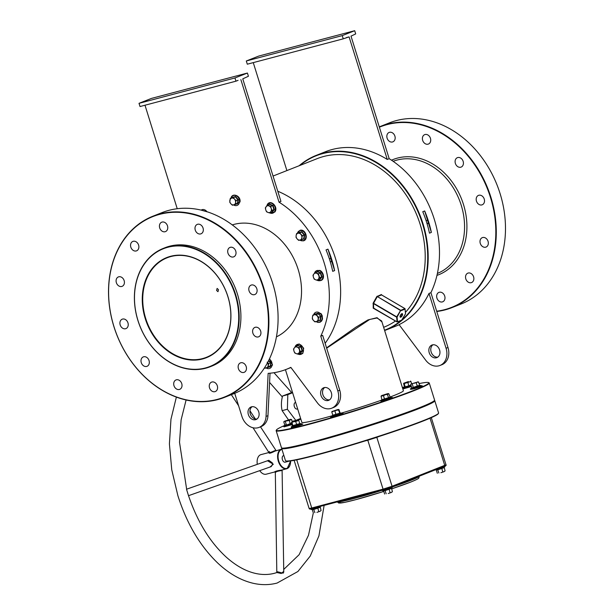 <?xml version="1.0" encoding="UTF-8"?>
<svg xmlns="http://www.w3.org/2000/svg" width="614" height="614" viewBox="0 0 614 614"><rect width="100%" height="100%" fill="white"/><g stroke="black" fill="none" stroke-linecap="round" stroke-linejoin="round"><path stroke-width="0.92" d="M145.234 318.559A53.848 42.673 68.5 0 1 170.608 256.291A53.848 42.673 68.5 0 1 227.955 296.692A53.848 42.673 68.5 0 1 202.582 358.96A53.848 42.673 68.5 0 1 145.234 318.559M227.886 296.685A53.51 42.404 -111.5 0 0 167.138 257.773A53.51 42.404 -111.5 0 0 145.687 318.413A53.51 42.404 -111.5 0 0 206.434 357.325A53.51 42.404 -111.5 0 0 227.886 296.685M401.94 319.81A93.689 74.24 -111.5 0 0 416.407 208.223A93.689 74.24 -111.5 0 0 322.764 153.6A93.689 74.24 -111.5 0 0 299.862 165.465M299.095 165.772A94.026 74.509 68.5 0 1 316.256 155.365A94.026 74.509 68.5 0 1 322.857 153.201A94.026 74.509 68.5 0 1 421.611 219.582A94.026 74.509 68.5 0 1 385.293 330.286A94.026 74.509 68.5 0 1 384.633 330.547M167.799 247.281A63.303 50.164 -111.5 0 0 137.973 320.477A63.303 50.164 -111.5 0 0 205.391 367.97A63.303 50.164 -111.5 0 0 235.216 294.774A63.303 50.164 -111.5 0 0 167.799 247.281M205.682 368.216A63.641 50.425 68.5 0 1 138.841 323.286A63.641 50.425 68.5 0 1 163.424 248.355A63.641 50.425 68.5 0 1 167.891 246.882A63.641 50.425 68.5 0 1 234.732 291.819A63.641 50.425 68.5 0 1 210.149 366.75A63.641 50.425 68.5 0 1 205.682 368.216M284.528 425.525A79.851 4.536 -17.3 0 0 276.423 429.992A79.851 4.536 -17.3 0 0 327.339 418.855A79.851 4.536 -17.3 0 0 413.936 390.32A79.851 4.536 -17.3 0 0 428.641 382.583A79.851 4.536 -17.3 0 0 419.055 383.581M403.835 388.578L411.441 386.429L403.674 388.593L403.467 387.787L404.588 386.935A79.851 4.536 -17.3 0 0 402.37 387.488M300.829 419.116A79.851 4.536 -17.3 0 0 298.227 420.083M428.641 382.583L429.063 382.806A80.188 4.551 162.7 0 1 429.263 383.013A80.188 4.551 162.7 0 1 414.296 390.573A80.188 4.551 162.7 0 1 329.403 418.633A80.188 4.551 162.7 0 1 276.154 430.698A80.188 4.551 162.7 0 1 276.2 430.414L276.423 429.992M434.528 400.351L434.305 400.773A79.851 4.536 162.7 0 1 419.446 408.026A79.851 4.536 162.7 0 1 336.986 435.357A79.851 4.536 162.7 0 1 282.087 448.189L281.665 447.967A80.188 4.551 -17.3 0 0 336.802 435.08A80.188 4.551 -17.3 0 0 419.608 407.635A80.188 4.551 -17.3 0 0 434.528 400.351A80.188 4.551 -17.3 0 0 434.582 400.067L429.263 383.013M436.684 311.206A97.066 76.911 -111.5 0 0 444.728 309.648A97.066 76.911 -111.5 0 0 490.463 197.416A97.066 76.911 -111.5 0 0 387.096 124.596A97.066 76.911 -111.5 0 0 379.375 127.198M379.275 126.875A97.403 77.18 68.5 0 1 380.342 126.446A97.403 77.18 68.5 0 1 387.181 124.197A97.403 77.18 68.5 0 1 489.481 192.965A97.403 77.18 68.5 0 1 451.858 307.645A97.403 77.18 68.5 0 1 445.02 309.893A97.403 77.18 68.5 0 1 436.769 311.482M451.858 307.645L461.053 304.014A97.403 77.18 -111.5 0 0 498.675 189.335A97.403 77.18 -111.5 0 0 396.383 120.567A97.403 77.18 -111.5 0 0 389.537 122.815L380.342 126.446M159.694 214.347A97.066 76.911 -111.5 0 0 113.958 326.579A97.066 76.911 -111.5 0 0 217.325 399.392A97.066 76.911 -111.5 0 0 263.061 287.16A97.066 76.911 -111.5 0 0 159.694 214.347M217.617 399.637A97.403 77.18 68.5 0 1 115.325 330.877A97.403 77.18 68.5 0 1 152.947 216.189A97.403 77.18 68.5 0 1 159.786 213.948A97.403 77.18 68.5 0 1 262.078 282.709A97.403 77.18 68.5 0 1 224.463 397.396A97.403 77.18 68.5 0 1 217.617 399.637M224.463 397.396L233.658 393.766A97.403 77.18 -111.5 0 0 271.281 279.086A97.403 77.18 -111.5 0 0 168.98 210.318A97.403 77.18 -111.5 0 0 162.142 212.559L152.947 216.189M389.921 397.097A53.172 3.024 -17.3 0 0 393.451 395.738A53.172 3.024 -17.3 0 0 403.375 390.719L381.662 320.992L376.981 317.991L369.689 319.457L326.663 348.192M326.564 347.869L355.652 327.339L367.916 319.94L377.05 317.676L381.954 321.943M480.278 243.382A5.065 4.014 68.5 0 1 482.312 237.641A5.065 4.014 68.5 0 1 488.061 241.325A5.065 4.014 68.5 0 1 486.027 247.066A5.065 4.014 68.5 0 1 480.278 243.382M476.456 201.116A5.065 4.014 68.5 0 1 478.49 195.375A5.065 4.014 68.5 0 1 484.239 199.059A5.065 4.014 68.5 0 1 482.205 204.8A5.065 4.014 68.5 0 1 476.456 201.116M455.373 163.408A5.065 4.014 68.5 0 1 457.399 157.668A5.065 4.014 68.5 0 1 463.148 161.352A5.065 4.014 68.5 0 1 461.122 167.092A5.065 4.014 68.5 0 1 455.373 163.408M422.67 140.376A5.065 4.014 68.5 0 1 424.696 134.635A5.065 4.014 68.5 0 1 430.445 138.319A5.065 4.014 68.5 0 1 428.418 144.052A5.065 4.014 68.5 0 1 422.67 140.376M387.112 138.173A5.065 4.014 68.5 0 1 389.146 132.432A5.065 4.014 68.5 0 1 394.894 136.116A5.065 4.014 68.5 0 1 392.86 141.857A5.065 4.014 68.5 0 1 387.112 138.173M436.93 298.12A5.065 4.014 68.5 0 1 438.964 292.379A5.065 4.014 68.5 0 1 444.713 296.063A5.065 4.014 68.5 0 1 442.679 301.804A5.065 4.014 68.5 0 1 436.93 298.12M465.811 278.894A5.065 4.014 68.5 0 1 467.845 273.153A5.065 4.014 68.5 0 1 473.594 276.837A5.065 4.014 68.5 0 1 471.56 282.57A5.065 4.014 68.5 0 1 465.811 278.894M217.31 385.815A5.065 4.014 -111.5 0 0 211.561 382.131A5.065 4.014 -111.5 0 0 209.527 387.871A5.065 4.014 -111.5 0 0 215.276 391.555A5.065 4.014 -111.5 0 0 217.31 385.815M260.658 331.076A5.065 4.014 -111.5 0 0 254.91 327.392A5.065 4.014 -111.5 0 0 252.876 333.133A5.065 4.014 -111.5 0 0 258.624 336.817A5.065 4.014 -111.5 0 0 260.658 331.076M256.836 288.81A5.065 4.014 -111.5 0 0 251.088 285.126A5.065 4.014 -111.5 0 0 249.061 290.867A5.065 4.014 -111.5 0 0 254.81 294.543A5.065 4.014 -111.5 0 0 256.836 288.81M181.752 383.62A5.065 4.014 -111.5 0 0 176.003 379.936A5.065 4.014 -111.5 0 0 173.977 385.676A5.065 4.014 -111.5 0 0 179.725 389.353A5.065 4.014 -111.5 0 0 181.752 383.62M149.048 360.579A5.065 4.014 -111.5 0 0 143.3 356.895A5.065 4.014 -111.5 0 0 141.274 362.636A5.065 4.014 -111.5 0 0 147.022 366.32A5.065 4.014 -111.5 0 0 149.048 360.579M127.965 322.872A5.065 4.014 -111.5 0 0 122.217 319.188A5.065 4.014 -111.5 0 0 120.183 324.929A5.065 4.014 -111.5 0 0 125.931 328.613A5.065 4.014 -111.5 0 0 127.965 322.872M124.143 280.606A5.065 4.014 -111.5 0 0 118.395 276.922A5.065 4.014 -111.5 0 0 116.361 282.663A5.065 4.014 -111.5 0 0 122.109 286.347A5.065 4.014 -111.5 0 0 124.143 280.606M138.611 245.101A5.065 4.014 -111.5 0 0 132.862 241.417A5.065 4.014 -111.5 0 0 130.828 247.158A5.065 4.014 -111.5 0 0 136.577 250.834A5.065 4.014 -111.5 0 0 138.611 245.101M167.492 225.868A5.065 4.014 -111.5 0 0 161.743 222.184A5.065 4.014 -111.5 0 0 159.709 227.924A5.065 4.014 -111.5 0 0 165.458 231.608A5.065 4.014 -111.5 0 0 167.492 225.868M203.05 228.063A5.065 4.014 -111.5 0 0 197.301 224.379A5.065 4.014 -111.5 0 0 195.267 230.12A5.065 4.014 -111.5 0 0 201.016 233.804A5.065 4.014 -111.5 0 0 203.05 228.063M235.753 251.103A5.065 4.014 -111.5 0 0 230.004 247.419A5.065 4.014 -111.5 0 0 227.971 253.16A5.065 4.014 -111.5 0 0 233.719 256.844A5.065 4.014 -111.5 0 0 235.753 251.103M246.191 366.581A5.065 4.014 -111.5 0 0 240.442 362.897A5.065 4.014 -111.5 0 0 238.409 368.638A5.065 4.014 -111.5 0 0 244.157 372.322A5.065 4.014 -111.5 0 0 246.191 366.581M218.484 289.685L217.118 288.419L216.573 290.437L217.978 291.688L218.484 289.685M439.593 349.965A6.754 5.349 -111.5 0 0 431.926 345.053A6.754 5.349 -111.5 0 0 429.217 352.705A6.754 5.349 -111.5 0 0 436.884 357.617A6.754 5.349 -111.5 0 0 439.593 349.965M432.931 344.792A6.754 5.349 -111.5 0 0 431.135 351.952A6.754 5.349 -111.5 0 0 437.797 357.125M276.438 336.856A60.264 47.754 -111.5 0 0 296.762 265.394A60.264 47.754 -111.5 0 0 234.026 224.394A60.264 47.754 -111.5 0 0 232.261 224.908M210.149 366.75L211.876 366.067A63.641 50.425 -111.5 0 0 236.459 291.136A63.641 50.425 -111.5 0 0 169.617 246.206A63.641 50.425 -111.5 0 0 165.143 247.672L163.424 248.355M324.691 387.518A6.754 5.349 -111.5 0 0 322.895 394.672A6.754 5.349 -111.5 0 0 329.557 399.844M331.353 392.684A6.754 5.349 -111.5 0 0 323.685 387.772A6.754 5.349 -111.5 0 0 320.976 395.424A6.754 5.349 -111.5 0 0 328.643 400.336A6.754 5.349 -111.5 0 0 331.353 392.684M256.951 419.032A6.754 5.349 68.5 0 1 250.289 413.867A6.754 5.349 68.5 0 1 252.085 406.706M248.371 414.619A6.754 5.349 68.5 0 1 251.08 406.967A6.754 5.349 68.5 0 1 258.747 411.879A6.754 5.349 68.5 0 1 256.038 419.531A6.754 5.349 68.5 0 1 248.371 414.619M288.488 419.884L282.133 410.643C281.051 406.107 281.189 401.234 282.547 396.022L292.464 392.246M297.644 408.878L297.099 409.024A3.377 2.049 -104.8 0 1 294.321 406.514A3.377 2.049 -104.8 0 1 295.372 402.5L295.633 402.431M234.725 393.328L241.893 416.33A15.197 12.042 68.5 0 0 259.139 427.382A15.197 12.042 68.5 0 0 266.046 416.415L268.149 373.358A94.026 74.509 -111.5 0 0 279.838 371.47A94.026 74.509 -111.5 0 0 286.439 369.306A94.026 74.509 -111.5 0 0 290.829 367.364L317.4 402.845A15.197 12.042 -111.5 0 0 331.744 408.187A15.197 12.042 -111.5 0 0 337.83 390.972L320.761 336.157A94.026 74.509 -111.5 0 0 279.025 202.167L280.943 201.407L242.768 78.853L248.417 76.259L247.411 73.043L151.474 98.401L139.017 103.321L140.023 106.537L235.96 81.171L234.962 77.955L247.411 73.043M430.913 292.678L429.002 293.438A94.026 74.509 -111.5 0 1 399.069 324.637L425.64 360.119A15.197 12.042 -111.5 0 0 439.985 365.468L441.896 364.716A15.197 12.042 -111.5 0 0 447.99 347.493L430.913 292.678A94.026 74.509 -111.5 0 0 389.184 158.688L387.265 159.448A94.026 74.509 -111.5 0 0 332.243 149.494A94.026 74.509 -111.5 0 0 325.643 151.658L316.256 155.365M331.522 416.822L330.539 417.351L334.906 416.353L341.875 414.051L343.111 413.429L341.998 413.56M381.056 400.988L384.441 400.52L391.417 398.217L392.645 397.596L391.532 397.726M410.82 389.238L414.212 388.769L421.181 386.467L422.409 385.845L421.304 385.976M403.383 388.462L402.761 388.739M402.838 388.984L411.472 386.513M283.791 426.699L292.141 424.658M291.236 427.474L294.62 427.006L301.589 424.704L302.817 424.082L301.712 424.213M427.045 223.649A1.689 1.028 75.2 0 0 427.505 223.696A1.689 1.028 75.2 0 0 428.027 221.685A1.689 1.028 75.2 0 0 426.638 220.426A1.689 1.028 75.2 0 0 426.162 220.84M330.294 261.833A1.689 1.028 75.2 0 0 330.754 261.879A1.689 1.028 75.2 0 0 331.284 259.868A1.689 1.028 75.2 0 0 329.895 258.609A1.689 1.028 75.2 0 0 329.419 259.024M405.478 312.303A90.649 71.83 -111.5 0 0 412.293 205.391A90.649 71.83 -111.5 0 0 323.67 156.493A90.649 71.83 -111.5 0 0 317.308 158.581L273.046 176.049M383.627 327.316L383.865 327.224A90.649 71.83 -111.5 0 0 395.485 320.999M373.212 308.182L397.066 321.928L396.636 317.154L373.481 303.569L373.68 308.151L373.212 308.182L373.189 303.047L376.796 296.608L381.401 294.513L381.724 295.027M381.708 294.958L381.401 294.513M387.265 159.448L349.09 36.886L346.319 37.623M286.892 170.585L253.267 62.62M389.184 158.688L351.008 36.134L355.698 33.916L354.692 30.7L342.244 35.612L246.298 60.978L247.304 64.194L343.249 38.835L342.244 35.612M385.293 330.286L396.598 325.827A94.026 74.509 -111.5 0 0 399.154 324.752M285.441 369.689L301.842 422.348A53.172 3.024 -17.3 0 0 332.051 415.808M341.561 413.045A53.172 3.024 -17.3 0 0 381.171 400.282M276.154 430.698L281.465 447.759A80.188 4.551 -17.3 0 0 281.665 447.967M422.77 211.715L424.688 210.963A94.026 74.509 68.5 0 1 431.366 232.407L429.455 233.159A94.026 74.509 -111.5 0 0 422.77 211.715M384.533 330.225A93.689 74.24 -111.5 0 0 401.18 320.447M325.136 343.31A94.026 74.509 -111.5 0 0 277.774 191.238M320.761 336.157L322.672 335.397L339.749 390.212A15.197 12.042 -111.5 0 1 333.655 407.435L331.744 408.187M334.622 270.59L332.704 271.342A94.026 74.509 -111.5 0 0 326.026 249.898L327.945 249.146A94.026 74.509 68.5 0 1 334.622 270.59L327.945 249.146M376.796 296.608L377.188 296.815L373.573 303.285L396.721 316.862L400.535 310.515L377.38 296.593L400.742 310.308L404.948 308.642L381.578 294.935L377.38 296.593L377.196 296.171M300.637 418.479L295.825 420.383L287.39 409.254L287.805 394.633L292.617 392.737M292.126 421.357L295.825 420.383M282.133 410.643L287.39 409.254M282.547 396.022L287.805 394.633M270.037 373.205L267.965 415.663A15.197 12.042 68.5 0 1 261.05 426.623L259.139 427.382M235.96 81.171L238.078 80.342M279.025 202.167L240.857 79.605M234.962 77.955L139.017 103.321M177.231 208.722L144.988 105.224M439.985 365.468A15.197 12.042 -111.5 0 0 446.071 348.253L429.002 293.438M354.692 30.7L258.755 56.058L246.298 60.978M349.09 36.886L343.249 38.835M405.486 313.432L405.025 308.642L405.117 309.088L400.919 310.745L400.742 310.308L397.104 317.1L396.652 317.024L397.104 317.1L397.504 321.79L397.028 321.851L373.68 308.151L397.028 321.851M401.356 320.27L397.066 321.928L401.733 320.155L405.539 313.8L405.025 308.642L381.616 294.927M373.013 303.631L373.573 303.285L373.189 303.047M424.688 210.963L431.366 232.407M283.752 571.327L281.25 573.476L276.929 572.547L274.496 573.269C269.062 574.712 263.345 574.888 257.343 573.798C247.035 571.903 236.728 566.4 226.428 557.282C209.904 542.17 197.209 521.463 188.352 495.168L186.779 490.118L179.518 442.326L181.115 419.869L186.096 399.99M281.987 470.232A0.675 0.645 33.5 0 1 282.026 470.009L281.442 470.593C277.85 471.061 275.824 471.736 275.387 472.619M275.179 471.79L274.581 471.936C275.272 471.253 277.681 470.616 281.803 470.04M186.533 489.289L188.521 495.682L271.219 466.602L272.57 464.253L272.309 462.879L268.809 460.293L186.518 489.235M267.481 460.761L273.322 464.207L270.037 467.016M269.385 451.49C268.84 452.925 270.521 452.695 274.427 450.783L276.292 450.584M290.315 463.977A10.131 6.155 -104.8 0 1 287.083 468.643A10.131 6.155 -104.8 0 1 286.669 468.781A10.131 6.155 -104.8 0 1 278.226 460.914A10.131 6.155 -104.8 0 1 281.066 449.333A10.131 6.155 -104.8 0 1 281.488 449.195L274.949 451.121C270.482 453.378 268.556 453.823 269.162 452.48M277.62 572.248C276.453 571.519 277.705 571.703 281.358 572.816L283.177 573.161L283.768 572.033M281.926 448.059A79.851 4.536 -17.3 0 0 335.635 435.756A79.851 4.536 -17.3 0 0 419.446 408.026A79.851 4.536 -17.3 0 0 434.367 400.581M434.482 400.451L434.574 400.505A80.188 4.551 162.7 0 1 434.781 400.712A80.188 4.551 162.7 0 1 419.807 408.279A80.188 4.551 162.7 0 1 334.914 436.331A80.188 4.551 162.7 0 1 281.665 448.404A80.188 4.551 162.7 0 1 281.711 448.113L281.765 448.02M438.542 413.23L438.319 413.652A79.851 4.536 162.7 0 1 423.453 420.897A79.851 4.536 162.7 0 1 341 448.228A79.851 4.536 162.7 0 1 286.093 461.06L285.671 460.838A80.188 4.551 -17.3 0 0 340.808 447.959A80.188 4.551 -17.3 0 0 423.614 420.506A80.188 4.551 -17.3 0 0 438.542 413.23A80.188 4.551 -17.3 0 0 438.588 412.938L434.781 400.712M281.665 448.404L285.472 460.63A80.188 4.551 -17.3 0 0 285.671 460.838M283.614 455.626A3.377 2.049 75.2 0 0 283.476 455.657A3.377 2.049 75.2 0 0 283.33 455.703A3.377 2.049 75.2 0 0 282.386 459.564A3.377 2.049 75.2 0 0 285.195 462.189A3.377 2.049 75.2 0 0 285.341 462.142M269.016 452.495L261.004 454.613A10.131 6.155 75.2 0 0 260.582 454.751A10.131 6.155 75.2 0 0 257.297 464.337M259.722 470.646A10.131 6.155 75.2 0 0 266.177 474.2L274.842 471.936A0.675 0.668 -80.2 0 0 274.581 471.936M281.327 470.194L287.106 468.635L290.675 460.945M276.807 572.578L275.333 472.527L274.842 471.936M297.276 345.743L297.667 345.298L301.221 346.611L302.518 350.771L300.261 353.626L299.839 353.495M299.402 349.642A3.546 2.809 68.5 0 1 298.957 352.927A3.546 2.809 68.5 0 1 296.232 353.649L298.074 354.186L300.192 351.523L298.98 347.616L297.13 347.071A3.546 2.809 68.5 0 1 299.402 349.642M294.405 347.793A3.546 2.809 68.5 0 1 297.13 347.071L295.649 346.388L294.405 347.793L293.53 349.059L293.96 351.078A3.546 2.809 68.5 0 1 294.405 347.793M293.96 351.078A3.546 2.809 -111.5 0 0 296.232 353.649L294.743 352.958L293.96 351.078M298.074 354.186L299.977 353.441L302.096 350.771L300.192 351.523M302.518 350.771L302.096 350.771L300.875 346.864L298.98 347.616M301.221 346.611L297.544 345.636L295.649 346.388M291.688 423.192L283.875 426.016L291.88 423.829M290.292 419.654L284.466 421.419L289.225 420.413L291.55 419.492L290.292 419.654M285.341 421.588L286.339 424.781L284.773 425.041L283.783 421.849L284.85 421.089L290.675 419.324L291.55 419.492L292.287 421.872M283.783 421.849L284.466 421.419M286.285 425.18L290.222 423.606L289.225 420.413M290.43 423.921L291.589 422.877M284.773 425.041L284.62 425.456L284.773 425.041M391.402 488.506L385.193 490.601L383.266 490.601L391.555 488.092L392.392 491.699L391.325 492.459L392.354 491.745M383.819 490.686L382.361 490.624L391.555 488.092M388.225 493.502L391.325 492.459L388.225 493.502M391.709 492.129L392.392 491.699L391.709 492.129M389.076 489.066L390.074 492.612M384.932 490.325L386.191 493.794M383.635 490.862L384.625 494.055M320.094 507.356L313.884 509.451L311.958 509.451L320.247 506.941L321.084 510.549L320.017 511.308L321.045 510.595M312.511 509.536L311.052 509.474L320.247 506.941M316.916 512.352L320.017 511.308L316.916 512.352M320.401 510.978L321.084 510.549L320.401 510.978M317.768 507.916L318.766 511.462M313.624 509.175L314.882 512.644M312.326 509.712L313.317 512.905L308.497 535.262L299.102 554.711L283.722 569.447M444.083 467.707L437.874 469.802L435.948 469.81L444.237 467.3L445.073 470.9L444.006 471.667L445.035 470.953M435.541 469.771L444.237 467.3M436.5 469.894L435.349 469.848M440.906 472.711L444.006 471.667L440.906 472.711M444.39 471.337L445.073 470.9L444.39 471.337M441.758 468.275L442.755 471.821M437.613 469.533L438.872 472.995M436.316 470.063L437.306 473.256M268.74 360.395L270.928 362.721L270.375 366.765L268.318 367.31M267.527 362.728A3.546 2.809 68.5 0 1 268.18 365.568A3.546 2.809 68.5 0 1 266.346 367.886A3.546 2.809 68.5 0 1 264.611 367.694M264.511 367.855L264.956 368.231L268.103 367.395L268.617 363.603L267.128 362.191M270.928 362.721L269.999 366.65L270.375 366.765L268.103 367.395M268.556 360.763L270.521 362.851L268.617 363.603M232.077 197.992L232.207 197.416L235.561 196.526L238.362 199.688L237.802 203.741L235.745 204.285M229.843 200.41A3.546 2.809 68.5 0 1 231.67 198.099A3.546 2.809 68.5 0 1 234.556 199.166L233.427 197.616L230.281 198.445L229.759 202.236L230.895 203.794A3.546 2.809 68.5 0 1 229.843 200.41M233.781 204.861A3.546 2.809 68.5 0 1 230.895 203.794L232.384 205.199L233.781 204.861L235.53 204.37L235.607 202.543A3.546 2.809 68.5 0 1 233.781 204.861M235.607 202.543A3.546 2.809 -111.5 0 0 234.556 199.166L236.045 200.578L235.607 202.543M235.53 204.37L237.426 203.618L237.948 199.826L235.323 196.864L230.281 198.445M238.362 199.688L236.045 200.578M235.561 196.526L233.427 197.616M269.07 204.554L269.462 204.109L273.015 205.421L274.304 209.589L272.048 212.436L271.626 212.314M266.2 206.611A3.546 2.809 68.5 0 1 268.924 205.89A3.546 2.809 68.5 0 1 271.196 208.453L270.766 206.434L267.443 205.199L265.325 207.87L265.755 209.896A3.546 2.809 68.5 0 1 266.2 206.611M268.026 212.459A3.546 2.809 68.5 0 1 265.755 209.896L266.537 211.776L268.026 212.459L269.868 213.004L270.751 211.738A3.546 2.809 68.5 0 1 268.026 212.459M270.751 211.738A3.546 2.809 -111.5 0 0 271.196 208.453L271.987 210.333L270.751 211.738M269.868 213.004L271.772 212.252L273.882 209.581L272.67 205.682L269.339 204.454L267.443 205.199M274.304 209.589L271.987 210.333M273.015 205.421L270.766 206.434M298.366 233.159L298.488 232.591L301.842 231.701L304.644 234.863L304.091 238.915L302.034 239.46M297.959 233.274A3.546 2.809 68.5 0 1 300.845 234.333A3.546 2.809 68.5 0 1 301.896 237.718L302.334 235.745L299.709 232.783L296.562 233.612L296.125 235.584A3.546 2.809 68.5 0 1 297.959 233.274M297.176 238.961A3.546 2.809 68.5 0 1 296.125 235.584L296.048 237.411L297.176 238.961L298.673 240.373L300.062 240.028A3.546 2.809 68.5 0 1 297.176 238.961M300.062 240.028A3.546 2.809 -111.5 0 0 301.896 237.718L301.812 239.544L300.062 240.028M301.812 239.544L303.715 238.792L304.237 235.001L301.612 232.031L299.709 232.783M301.842 231.701L296.562 233.612M304.644 234.863L302.334 235.745M316.747 271.925L317.131 271.48L320.685 272.793L321.982 276.952L319.725 279.807L319.303 279.677M316.594 273.253A3.546 2.809 68.5 0 1 318.873 275.824A3.546 2.809 68.5 0 1 318.42 279.109L319.656 277.705L318.443 273.798L315.112 272.57L313.877 273.974A3.546 2.809 68.5 0 1 316.594 273.253M313.424 277.259A3.546 2.809 68.5 0 1 313.877 273.974L312.994 275.241L313.424 277.259L314.214 279.14L315.696 279.831A3.546 2.809 68.5 0 1 313.424 277.259M315.696 279.831A3.546 2.809 -111.5 0 0 318.42 279.109L317.545 280.375L315.696 279.831M317.545 280.375L319.441 279.623L321.559 276.952L320.339 273.053L318.443 273.798M320.685 272.793L317.008 271.818L315.112 272.57M321.982 276.952L319.656 277.705M314.652 314.675L314.775 314.099L318.129 313.217L320.93 316.379L320.378 320.424L318.313 320.968M317.123 315.849A3.546 2.809 68.5 0 1 318.182 319.226A3.546 2.809 68.5 0 1 316.348 321.544L318.098 321.053L318.62 317.261L315.995 314.299L314.245 314.782A3.546 2.809 68.5 0 1 317.123 315.849M312.411 317.093A3.546 2.809 68.5 0 1 314.245 314.782L312.848 315.128L312.411 317.093L312.334 318.919L313.462 320.477A3.546 2.809 68.5 0 1 312.411 317.093M313.462 320.477A3.546 2.809 -111.5 0 0 316.348 321.544L314.951 321.889L313.462 320.477M318.098 321.053L320.001 320.308L320.516 316.509L318.62 317.261M320.93 316.379L317.891 313.547L315.995 314.299M318.129 313.217L312.848 315.128M299.693 423.629L300.085 423.867L296.823 425.041L292.325 426.085L291.635 422.179L298.358 420.076L293.776 421.726L295.687 421.511L298.742 420.413L298.373 420.083M291.665 422.217L293.776 421.726L291.466 422.493M292.464 425.686L299.739 423.606L298.742 420.413M292.939 426.154L292.049 422.547M296.823 425.041L295.687 421.511M299.739 423.606L301.274 423.698L297.046 425.372L291.328 426.884L292.425 425.97M331.806 412.009L333.287 411.296L331.806 412.009L332.803 415.202L340.317 413.038L333.133 415.217M331.921 411.534L337.309 409.707L338.659 409.477L336.649 410.275L338.537 409.968L338.659 409.477M333.287 411.296L336.649 410.275L333.287 411.296M339.972 412.785L338.974 409.592M336.019 414.734L334.952 411.18M339.849 413.445L338.537 409.968M332.803 415.202L332.665 415.617L332.803 415.202M388.624 397.887L387.365 394.395L385.339 394.71L387.48 393.704L381.685 395.562L381.064 396.199L383.497 395.631L385.339 394.71L381.463 395.692L381.064 396.199L381.9 399.806L390.151 397.174L382.008 399.699M387.987 393.758L388.792 393.727L387.365 394.395M384.502 399.207L383.497 395.631M390.151 397.174L388.792 393.727M419.784 385.454L411.649 388.002L410.812 384.395L411.226 383.942L418.142 381.885M414.22 383.243L417.32 382.192L414.22 383.243M411.649 388.002L419.569 385.231L418.579 382.038L417.32 382.192L417.957 381.847M418.579 382.038L417.704 381.87L418.579 382.038M410.812 384.395L411.495 383.957M413.314 387.718L412.37 384.134M417.459 386.467L416.254 382.952M411.019 385.085L404.472 387.073L403.613 383.481L408.394 381.555L403.812 383.205L404.196 383.543L407.834 382.499L410.889 381.401L410.505 381.064M404.611 386.674L405.186 386.736L404.196 383.543M405.086 387.142L408.824 385.692L407.834 382.499M408.97 386.029L410.927 384.771M411.618 383.742L410.889 381.401M437.398 273.43A60.264 47.754 -111.5 0 0 460.277 202.39A60.264 47.754 -111.5 0 0 397.058 160.054A60.264 47.754 -111.5 0 0 393.152 161.313M391.509 160.193A61.953 49.089 68.5 0 1 397.519 158.067A61.953 49.089 68.5 0 1 462.956 202.873A61.953 49.089 68.5 0 1 436.968 275.371M401.848 313.7A2.026 0.867 -59.6 0 1 402.462 314.99A2.026 0.867 -59.6 0 1 400.773 317.185A2.026 0.867 -59.6 0 1 400.159 315.895A2.026 0.867 -59.6 0 1 401.848 313.7M400.597 316.74A1.689 0.721 120.4 0 0 401.863 315.281A1.689 0.721 120.4 0 0 401.901 313.831L401.709 313.854C400.435 315.22 399.929 316.187 400.19 316.74A1.689 0.721 120.4 0 0 400.597 316.74M401.702 320.132L405.516 313.785M337.83 390.972L339.749 390.212M266.046 416.415L267.965 415.663M447.99 347.493L446.071 348.253M281.488 449.195A10.131 6.155 -104.8 0 1 281.887 449.118L281.488 449.195M281.979 449.417A9.793 5.948 75.2 0 0 281.427 449.586A9.793 5.948 75.2 0 0 278.779 461.114A9.793 5.948 75.2 0 0 287.245 468.252A9.793 5.948 75.2 0 0 290.599 460.953M272.57 464.253L273.322 464.207M274.427 450.783L274.949 451.121M281.25 573.476L281.358 572.816M419.377 476.149A43.049 2.448 162.7 0 1 411.326 480.179A43.049 2.448 162.7 0 1 392.446 486.925M381.923 490.34A43.049 2.448 162.7 0 1 337.378 501.876M383.573 489.657L312.326 508.492A0.675 0.407 -104.8 0 1 311.743 508.001L383.052 489.151L367.809 440.238L364.685 441.059M378.876 436.546L376.827 437.352L392.062 486.273L446.01 464.836C446.501 465.182 445.987 465.65 444.475 466.241A0.675 0.537 -111.5 0 1 444.429 466.256L391.839 487.017M294.129 460.362L309.126 508.499C310.346 508.991 307.844 509.443 312.296 508.507L383.604 489.657L391.793 487.032A0.675 0.537 -111.5 0 1 391.747 487.048L383.635 489.642A0.675 0.407 -104.8 0 1 383.052 489.151L392.062 486.273A0.675 0.537 -111.5 0 1 391.793 487.032L444.475 466.241A0.675 0.537 -111.5 0 0 444.751 465.473L430.023 418.195M296.739 459.848L311.743 508.001L309.126 508.499M376.796 437.214A0.675 0.537 -111.5 0 0 376.827 437.352L367.809 440.238A0.675 0.407 -104.8 0 0 367.755 440.1M410.536 482.136A41.361 2.349 162.7 0 1 391.525 488.897L410.651 482.097C419.324 478.575 418.656 478.152 418.763 478.16L419.37 476.119M383.804 491.407A41.361 2.349 162.7 0 1 340.9 501.584M298.181 354.148A5.273 4.175 -111.5 0 0 302.433 353.319A5.273 4.175 -111.5 0 0 303.193 348.315A5.273 4.175 -111.5 0 0 299.018 344.293A5.273 4.175 -111.5 0 0 295.012 347.079M285.149 426.308L292.111 424.566L284.274 426.83L283.683 426.523L283.875 426.016M266.146 367.932A5.273 4.175 -111.5 0 0 272.048 365.115A5.273 4.175 -111.5 0 0 269.362 359.113M206.933 211.723A5.273 4.175 -111.5 0 0 201.169 210.126M233.573 204.907A5.273 4.175 -111.5 0 0 239.475 202.09A5.273 4.175 -111.5 0 0 236.213 195.766A5.273 4.175 -111.5 0 0 231.071 198.13M269.976 212.966A5.273 4.175 -111.5 0 0 274.32 212.014A5.273 4.175 -111.5 0 0 273.667 204.761A5.273 4.175 -111.5 0 0 267.566 204.385A5.273 4.175 -111.5 0 0 266.806 205.89M299.862 240.082A5.273 4.175 -111.5 0 0 303.04 240.703A5.273 4.175 -111.5 0 0 305.526 234.609A5.273 4.175 -111.5 0 0 299.908 230.649A5.273 4.175 -111.5 0 0 297.36 233.305M317.645 280.329A5.273 4.175 -111.5 0 0 317.945 280.452A5.273 4.175 -111.5 0 0 322.903 277.152A5.273 4.175 -111.5 0 0 319.28 270.682A5.273 4.175 -111.5 0 0 314.475 273.261M316.149 321.598A5.273 4.175 -111.5 0 0 321.506 320.454A5.273 4.175 -111.5 0 0 320.485 313.754A5.273 4.175 -111.5 0 0 313.647 314.813M291.688 427.59L301.382 424.489M333.909 416.538L339.734 414.243M333.602 415.824L341.545 413.045C342.305 413.26 343.924 413.752 333.893 416.545C329.856 417.627 331.913 416.369 331.606 416.146L333.602 415.824M386.874 398.885L391.08 397.212C390.22 397.795 395.224 396.974 387.089 399.63C377.173 402.654 382.184 400.32 381.14 400.305L386.874 398.885M385.63 399.476L387.089 399.63M419.938 385.983L420.843 385.462C421.787 385.6 421.534 386.029 420.091 386.751C413.268 389.368 408.686 389.936 410.904 388.562L419.938 385.983M412.178 388.846L420.06 386.766M403.467 387.787L411.211 385.684M290.952 367.525L286.439 369.306M291.604 392.476L273.982 372.706M176.371 397.097L170.961 419.27L169.41 443.907L171.759 469.802L177.876 495.659C186.687 523.358 199.872 545.723 217.417 562.746C228.769 573.507 240.719 580.36 253.252 583.3C261.441 585.15 269.385 585.073 277.083 583.062L297.92 571.496L310.254 556.038L318.919 535.915L324.131 505.376M283.768 572.041L282.095 469.879M249.952 410.743L255.332 418.963M260.497 426.845L275.901 450.331M283.476 455.657L283.891 455.55M285.195 462.189L289.194 461.129M282.325 396.951L269.584 382.438M231.34 394.679L238.593 405.739M253.022 427.758L268.947 452.602L269.653 452.326M431.304 417.635L446.01 464.836M383.804 491.415L356.358 499.52L344.845 502.329L338.805 503.058L337.239 501.907M294.873 347.232L299.125 343.917L303.692 348.138L302.748 353.526L297.959 354.163M284.198 421.404L283.822 421.803M392.3 487.531L392.346 486.818M381.9 490.102L382.361 490.624M310.607 508.906L311.052 509.474M444.981 466.74L445.02 466.018M269.561 358.683L272.555 365.046L266.023 367.97M200.924 210.065L207.724 211.976M230.833 198.821C231.493 192.028 241.225 195.521 239.982 202.021L233.458 204.938M266.668 206.051L267.55 204.147C271.173 199.174 278.71 207.624 274.765 212.083L269.753 212.981M297.245 233.351L300.062 230.311C305.565 228.546 309.019 239.652 303.316 240.872L299.739 240.112M314.337 273.422L319.618 270.344C324.1 271.718 325.98 281.834 318.037 280.621L317.43 280.345M313.531 314.859L320.93 313.485L322.166 315.535L322.503 319.004L321.659 320.976L320.017 322.25L317.937 322.45L316.026 321.629M301.259 423.698L301.305 423.698C302.334 423.814 301.973 424.282 300.223 425.095L291.527 427.605L291.32 426.791M340.141 412.992L341.545 413.045M332.811 415.233L331.606 416.146M390.128 397.174L391.08 397.212M382.046 399.63L381.14 400.305M388.194 393.589L388.731 393.712M419.715 385.415L420.843 385.462M411.664 387.987L410.904 388.562M411.226 383.942L410.85 384.341"/></g></svg>
